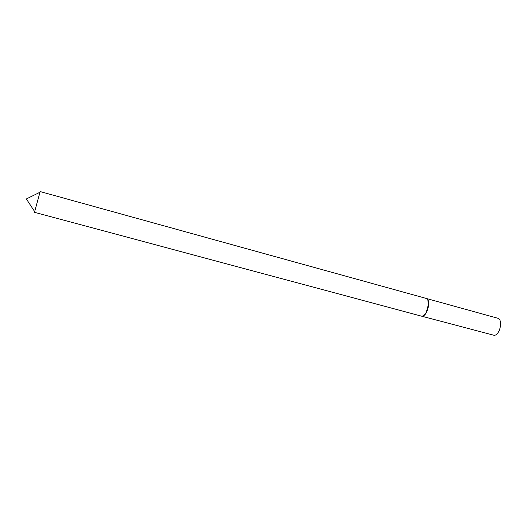 <?xml version="1.0" encoding="UTF-8"?>
<svg xmlns="http://www.w3.org/2000/svg" width="527" height="527" viewBox="0 0 527 527"><rect width="100%" height="100%" fill="white"/><g stroke="black" fill="none" stroke-linecap="round" stroke-linejoin="round"><path stroke-width="0.79" d="M421.323 316.108L494.359 335.363C500.248 334.665 503.173 319.197 497.626 318.196L426.145 298.414M421.429 316.141L422.654 316.114C427.845 315.146 431.066 299.224 426.257 298.44M34.505 212.315L40.164 191.571L426.04 298.381C427.687 298.98 428.491 300.957 428.458 304.316L426.31 312.195C424.637 315.1 422.937 316.398 421.218 316.081L34.505 212.315M423.919 315.251L426.448 312.116L428.425 305.897L427.95 300.469M39.841 192.302L26.35 198.949L34.604 211.525"/></g></svg>
